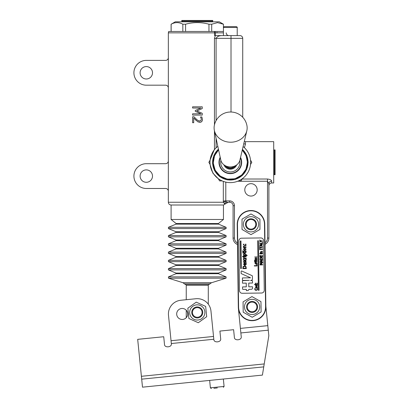 <?xml version="1.0" encoding="UTF-8"?>
<svg xmlns="http://www.w3.org/2000/svg" width="409" height="409" viewBox="0 0 409 409"><rect width="100%" height="100%" fill="white"/><g stroke="black" fill="none" stroke-linecap="round" stroke-linejoin="round"><path stroke-width="0.61" d="M182.956 282.716L211.581 282.716L208.288 284.894L186.248 284.894L184.485 283.907L210.052 283.907L184.485 283.907L182.956 282.716L168.482 278.186L168.421 276.893L226.116 276.893L226.054 278.186L168.482 278.186M208.288 285.17L208.012 284.894L186.524 284.894L186.248 285.17L208.288 285.17L208.288 304.178M223.442 219.475L171.095 219.475L176.136 223.544L218.406 223.544L223.442 219.475L223.442 205.011L171.095 205.011L171.095 219.475M224.403 203.636A2.756 2.618 -90 0 1 226.668 202.256L229.638 202.256L226.668 202.256L228.212 202.256L226.668 202.256L225.911 201.34A2.756 0.905 170.5 0 0 223.421 202.256L223.314 200.88L223.421 202.256L224.403 203.636L225.824 203.636L223.442 205.011M223.319 201.064L225.799 200.88L225.799 182.117M214.454 130.839L214.454 149.305L209.924 160.461M209.924 164.173L212.879 173.145L218.406 178.856M216.09 120.599L216.09 38.354C217.169 36.519 219.096 35.603 221.857 35.598L215.333 35.598L214.454 38.354L214.454 124.883M215.333 35.598L214.531 35.598L215.364 35.598L215.364 32.848L214.531 32.848L214.531 35.598M168.344 160.936L168.344 191.238A2.756 2.756 0 0 0 165.589 188.483L146.31 188.483A12.398 12.398 0 0 1 133.912 176.09A12.398 12.398 0 0 1 146.31 163.692L165.589 163.692A2.756 2.756 0 0 0 168.344 160.936L168.344 87.94A2.756 2.756 0 0 0 165.589 85.184L146.31 85.184A12.398 12.398 0 0 1 133.912 72.787A12.398 12.398 0 0 1 146.31 60.394L165.589 60.394A2.756 2.756 0 0 0 168.344 57.638L168.344 87.94M198.242 120.604L199.73 121.003L201.029 120.415M200.86 120.609L201.33 119.346L200.983 117.874M200.614 117.219L200.492 116.969L201.867 116.969L202.445 119.438L202.225 120.757L201.714 121.57L200.415 122.26L197.818 121.785M201.867 116.969L202.445 119.438C202.378 121.299 201.494 122.255 199.797 122.311L197.869 121.816L193.718 117.976L193.718 122.71L192.603 122.71L192.603 116.764L193.968 116.764L196.289 119.096C197.726 120.466 198.876 121.1 199.73 121.003L200.942 120.522M223.391 24.213L217.547 22.623L211.704 24.213L208.958 24.213C201.167 22.076 193.375 22.076 185.584 24.213L182.833 24.213C178.938 22.076 175.042 22.076 171.146 24.213L175.231 21.825L219.306 21.825L223.437 24.213L223.437 31.467L168.713 31.467L168.344 32.848L214.531 32.848A2.756 1.646 90 0 0 214.311 31.467M226.192 32.848A2.756 2.756 0 0 0 228.948 35.598M201.023 117.976L200.492 117.04M196.218 120.522L193.718 117.976M192.603 108.017L192.603 106.821L202.245 106.821L202.245 108.569L196.877 110.977L202.245 113.303L202.245 115.087L192.603 115.087L192.603 113.804L200.906 113.804L195.262 111.289L195.262 110.507L200.906 108.017L192.603 108.017M214.72 149.305L214.454 149.305A2.756 1.227 -137.6 0 0 214.582 149.474M244.393 147.659L245.477 144.086A2.756 2.428 0 0 1 243.805 143.585M214.454 38.354L242.721 38.354A2.756 2.756 0 0 0 239.965 35.598L221.857 35.598M210.129 164.525L208.856 162.312L210.129 160.103A20.317 20.317 0 0 1 217.818 146.304A20.317 20.317 0 0 0 221.514 180.62A20.317 20.317 0 0 0 243.11 146.524A20.317 20.317 0 0 1 222.138 180.906A20.317 20.317 0 0 1 210.129 160.103M220.19 157.225A11.34 11.34 0 0 0 227.767 173.365A11.34 11.34 0 0 0 240.548 157.399M222.138 180.906L219.592 180.906L218.314 178.697M250.518 160.103L251.796 162.312L250.518 164.525M242.338 178.697L241.059 180.906L238.508 180.906M220.303 157.736A11.017 11.017 0 0 0 227.936 173.068A11.017 11.017 0 0 0 240.426 157.915M239.802 160.538A9.642 9.642 0 0 1 229.306 171.903A9.642 9.642 0 0 1 220.88 160.369M236.699 164.919A6.887 6.887 0 0 1 223.907 164.807M234.137 166.289A5.511 5.511 0 0 1 226.443 166.223A5.511 5.511 0 0 0 234.137 166.289A5.511 5.511 0 0 1 226.443 166.223M246.913 125.502A16.529 14.315 -179.5 0 1 246.821 130.798L239.878 160.231A9.719 8.415 -179.5 0 1 230.282 166.944A9.719 8.415 -179.5 0 1 220.809 160.067L214.382 130.512A16.529 14.315 -179.5 0 1 214.163 126.585M246.821 130.798A16.529 14.315 -179.5 0 1 230.502 142.214A16.529 14.315 -179.5 0 1 214.382 130.512M242.721 38.354A2.756 2.756 0 0 0 239.965 35.598A2.756 2.756 0 0 1 242.721 38.354L242.721 117.255M245.477 144.086L245.477 141.652L273.708 141.652L273.708 182.976L271.642 182.976C269.971 183.135 269.056 184.055 268.892 185.727L268.892 183.651A2.756 2.51 180 0 1 271.642 181.141C271.499 180.047 270.119 179.336 267.512 179.019L242.148 179.019M274.398 149.919L274.398 174.709L275.088 174.709L275.088 149.919L274.398 149.919L273.708 150.609M265.027 244.255L265.85 306.142L265.027 244.255A6.887 6.887 0 0 0 268.892 238.069L268.892 183.651L268.892 238.069L267.512 238.069A5.511 5.511 0 0 1 265.006 242.685M210.972 311.065L213.529 336.454L210.972 311.065A13.773 13.773 0 0 0 195.891 298.739L180.814 300.257A13.773 13.773 0 0 0 168.493 315.339L171.361 343.857C171.918 347.302 164.648 348.033 164.51 344.547L163.723 336.735L137.685 339.352L142.496 387.17L262.409 375.099L268.825 335.707L265.85 306.142M176.151 383.78L178.104 383.586M159.991 385.406L152.966 386.116M165.031 384.9L160.773 385.329M248.018 376.551L253.498 375.999M213.074 380.063L223.35 379.031L224.096 386.433L210.39 387.809L209.648 380.411L213.074 380.063M213.902 388.289L217.327 387.942M267.813 325.636L240.405 328.396L241.249 336.822C241.811 340.268 234.536 340.999 234.398 337.512L233.611 329.7L219.909 331.075L220.696 338.892C221.254 342.338 213.984 343.069 213.846 339.582L213.81 339.255L171.33 343.529M171.044 340.728L213.529 336.454L213.81 339.255M193.59 320.605L198.304 322.727L206.693 316.689L205.661 306.402L196.233 302.159L187.843 308.197L188.881 318.483L193.59 320.605M176.714 314.511A5.511 5.511 0 0 1 184.459 308.938A5.511 5.511 0 0 1 185.415 318.432A5.511 5.511 0 0 1 176.714 314.511M196.233 302.159L205.661 306.402L206.693 316.689L198.304 322.727L188.881 318.483L187.843 308.197L196.233 302.159M196.509 304.869A7.607 7.607 0 0 0 191.095 316.888A7.607 7.607 0 0 0 204.209 315.569A7.607 7.607 0 0 0 196.509 304.869M202.752 311.888A5.511 5.511 0 0 0 192.046 310.697A5.511 5.511 0 0 0 198.37 317.839A5.511 5.511 0 0 0 201.397 308.79M200.88 309.245A4.821 4.821 0 0 1 198.232 317.164A4.821 4.821 0 0 1 192.695 310.912A4.821 4.821 0 0 1 200.88 309.245M186.248 285.17L186.248 299.71L180.814 300.257M240.405 328.396L238.381 308.304A13.773 13.773 0 0 1 238.314 307.108A13.773 13.773 0 0 0 252.266 320.697A13.773 13.773 0 0 0 265.855 306.74L264.756 224.112A13.773 13.773 0 0 0 250.799 210.523A13.773 13.773 0 0 0 237.215 224.475L238.314 307.108L238.59 307.103L237.486 224.475L237.215 224.475A13.773 13.773 0 0 1 250.799 210.523A13.773 13.773 0 0 1 264.756 224.112L264.48 224.112L265.579 306.745A13.497 13.497 0 0 1 252.266 320.421A13.497 13.497 0 0 1 238.59 307.103M242.261 293.284A2.756 2.756 0 0 1 239.469 290.564L238.81 240.983A2.756 2.756 0 0 1 241.53 238.191L260.809 237.936A2.756 2.756 0 0 1 263.601 240.656L264.26 290.232A2.756 2.756 0 0 1 261.54 293.023L242.261 293.284M257.716 240.732L258.401 240.722L259.066 290.303L258.376 290.313L257.716 240.732M240.282 240.967L240.967 240.957L241.336 268.498L240.645 268.509L240.282 240.967M261.131 240.906L262.348 240.886L262.353 241.254L261.172 241.269L259.613 242.22L259.603 241.816L260.809 241.09L259.587 240.38L259.582 239.996L261.131 240.906M262.384 243.769L259.633 243.805L259.628 243.442L262.057 243.406L262.041 242.179L262.363 242.174L262.384 243.769M262.353 258.099L262.598 259.705L259.843 259.741L260.042 258.125L261.193 257.552L262.353 258.099M261.193 257.931L262.077 258.304L262.276 259.342L260.155 259.372L260.308 258.36L261.193 257.931M257.45 284.654L257.246 285.83L256.448 286.049L255.625 285.799L255.461 284.679L254.572 284.69L254.567 284.342L257.445 284.306L257.45 284.654M256.944 284.659L257.184 285.191L256.438 285.692L255.645 285.129L255.753 284.674L256.944 284.659M257.051 258.733L255.973 259.674L254.868 258.764L255.947 257.828L257.051 258.733M255.952 258.186L256.75 258.739L255.968 259.316L255.165 258.759L255.952 258.186M256.387 260.768L254.955 261.019L254.352 260.446L254.95 260.436L254.94 259.797L255.226 259.792L255.236 260.436L256.622 260.364L256.678 259.776L256.99 259.771L256.387 260.768M256.402 262.036L254.971 262.287L254.372 261.714L254.965 261.704L254.955 261.065L255.247 261.06L255.252 261.704L256.637 261.632L256.694 261.044L257.005 261.039L256.402 262.036M246.131 249.275L244.761 250.466L243.36 249.311L244.73 248.125L246.131 249.275M244.735 248.58L245.753 249.28L244.756 250.011L243.738 249.306L244.735 248.58M243.028 251.423L242.568 251.428L242.563 250.927L243.018 250.922L243.028 251.423M246.085 251.356L243.462 251.387L243.457 250.947L246.08 250.911L246.085 251.356M245.303 252.956L243.488 253.278L243.483 252.977L242.731 252.987L242.721 252.547L243.478 252.537L243.467 251.724L243.83 251.719L243.841 252.532L245.604 252.445L245.671 251.693L246.07 251.688L246.152 252.179L245.303 252.956M244.976 265.564L243.559 264.367L243.841 263.606L244.981 263.299L245.001 265.114L245.932 264.234L245.604 263.335L246.085 263.33L246.32 264.224L244.976 265.564M244.648 263.733L244.664 265.119L243.922 264.388L244.648 263.733M246.008 266.55L246.315 268.59L242.818 268.636L243.069 266.586L244.536 265.855L246.008 266.55M244.536 266.341L245.656 266.816L245.906 268.13L243.217 268.166L243.406 266.888L244.536 266.341M246.085 262.997L245.589 263.002L245.921 262.108L245.528 261.555L244.357 263.007L243.539 262.041L243.723 261.228L244.193 261.218L243.912 262.041L244.291 262.558L245.461 261.106L246.044 261.361L246.085 262.997M245.932 260.533L244.909 260.886L243.882 260.559L243.513 259.679L243.703 258.902L244.199 258.897L243.897 259.679L244.899 260.426L245.87 259.654L245.543 258.877L246.039 258.871L246.259 259.643L245.932 260.533M244.015 257.123L244.311 258.048L246.177 258.023L246.182 258.468L243.554 258.503L243.549 258.059L243.943 258.053L243.554 257.108L244.015 257.123M246.157 256.724L243.534 256.76L243.529 256.315L246.152 256.279L246.157 256.724M243.099 256.791L242.639 256.796L242.629 256.295L243.089 256.29L243.099 256.791M246.182 254.536L246.003 255.19L247.102 255.175L247.113 255.62L243.519 255.666L243.79 255.221L243.427 254.424L244.73 253.452L246.182 254.536M244.786 253.907L245.783 254.618L245.645 255.196L244.158 255.216L243.851 254.526L244.786 253.907M246.019 246.034L243.933 246.146L243.744 246.561L244.071 247.235L246.034 247.21L246.039 247.649L243.411 247.685L243.698 247.24L243.324 246.448L244.306 245.615L246.008 245.589L246.019 246.034M244.045 244.746L243.375 244.756L243.365 244.193L244.035 244.183L244.045 244.746M245.998 244.72L245.328 244.73L245.323 244.168L245.993 244.158L245.998 244.72M257.087 265.962L254.337 265.998L254.332 265.63L256.76 265.599L256.74 264.372L257.067 264.367L257.087 265.962M257.113 263.324L256.034 264.265L254.93 263.355L256.008 262.42L257.113 263.324M256.014 262.777L256.811 263.33L256.029 263.907L255.226 263.35L256.014 262.777M256.975 257.261L256.448 257.266L256.438 256.826L256.97 256.821L256.975 257.261M255.431 257.281L254.904 257.287L254.899 256.847L255.426 256.842L255.431 257.281M257.205 290.012L256.146 290.375L255.093 290.042L254.705 289.153L254.925 288.299L255.364 288.294L255.017 289.153L255.308 289.756L256.141 289.991L256.975 289.725L257.241 289.122L256.872 288.273L257.307 288.268L257.558 289.122L257.205 290.012M257.537 287.174L256.458 288.11L255.354 287.2L256.438 286.264L257.537 287.174M256.438 286.622L257.241 287.174L256.453 287.752L255.656 287.2L256.438 286.622M257.435 283.606L256.908 283.611L256.903 283.171L257.43 283.161L257.435 283.606M255.896 283.626L255.364 283.631L255.359 283.192L255.886 283.181L255.896 283.626M262.639 262.9L260.267 262.931L261.893 263.631L260.288 264.587L262.665 264.557L262.665 264.894L259.914 264.935L259.904 264.434L261.433 263.723L259.889 263.079L259.884 262.573L262.634 262.537L262.639 262.9M259.863 261.382L259.858 260.932L262.604 259.966L262.609 260.354L261.842 260.61L261.852 261.663L262.629 261.903L262.634 262.271L259.863 261.382M261.53 260.717L261.54 261.566L260.236 261.162L261.53 260.717M259.807 257.174L259.787 255.451L260.114 255.446L260.129 256.801L260.886 256.791L260.87 255.528L261.193 255.523L261.213 256.786L262.235 256.775L262.215 255.415L262.542 255.41L262.563 257.133L259.807 257.174M262.522 253.846L260.451 253.877L260.446 253.529L262.517 253.498L262.522 253.846M260.109 253.902L259.746 253.907L259.741 253.514L260.104 253.508L260.109 253.902M262.491 251.714L260.85 251.801L260.702 252.128L260.957 252.66L262.506 252.639L262.506 252.987L260.441 253.018L260.369 252.041L261.147 251.382L262.486 251.366L262.491 251.714M262.466 249.771L262.179 249.429L259.986 249.454L259.71 249.812L259.7 248.744L259.981 249.091L262.174 249.061L262.45 248.708L262.466 249.771M260.006 247.644L260.022 248.57L259.695 248.57L259.664 246.356L259.991 246.351L260.001 247.276L262.43 247.246L262.435 247.609L260.006 247.644M259.654 245.446L259.649 244.996L262.389 244.03L262.394 244.418L261.627 244.679L261.642 245.727L262.414 245.967L262.42 246.341L259.654 245.446M261.315 244.781L261.325 245.63L260.027 245.226L261.315 244.781M249.332 280.329L242.961 280.416A0.501 0.501 0 0 1 242.455 279.92L242.43 277.926L250.543 277.813L241.121 273.575L241.095 271.489A0.501 0.501 0 0 1 241.801 271.029L252.097 275.666A0.501 0.501 0 0 1 252.394 276.111L252.435 279.04A1.247 1.247 0 0 1 251.203 280.303L250.579 280.559L251.954 280.543A0.501 0.501 0 0 1 252.46 281.034L252.486 283.033L248.744 283.084L248.795 286.827L252.537 286.781L252.552 288.028A1.247 1.247 0 0 1 251.32 289.291L248.825 289.327A1.247 1.247 0 0 1 247.593 290.589L246.346 290.61L246.33 289.357L243.084 289.403A0.501 0.501 0 0 1 242.578 288.907L242.547 286.913L246.295 286.862L246.244 283.115L242.501 283.166L242.471 281.167A0.501 0.501 0 0 1 242.966 280.661L249.332 280.329M242.031 224.296L242.031 229.464L250.983 234.633L259.935 229.464L259.935 219.127L250.983 213.958L242.031 219.127L242.031 224.296M250.983 213.958L259.935 219.127L259.935 229.464L250.983 234.633L242.031 229.464L242.031 219.127L250.983 213.958M250.983 216.683A7.607 7.607 0 0 0 244.393 228.099A7.607 7.607 0 0 0 257.573 228.099A7.607 7.607 0 0 0 250.983 216.683M256.494 224.296A5.511 5.511 0 0 0 245.962 222.031A5.511 5.511 0 0 0 251.54 229.776A5.511 5.511 0 0 0 255.456 221.075M254.894 221.473A4.821 4.821 0 0 1 251.469 229.091A4.821 4.821 0 0 1 246.586 222.317A4.821 4.821 0 0 1 254.894 221.473M243.135 307.047L243.202 312.215L252.225 317.261L261.106 311.975L260.968 301.637L251.949 296.586L243.064 301.878L243.135 307.047M251.949 296.586L260.968 301.637L261.106 311.975L252.225 317.261L243.202 312.215L243.064 301.878L251.949 296.586M251.985 299.316A7.607 7.607 0 0 0 245.548 310.82A7.607 7.607 0 0 0 258.723 310.641A7.607 7.607 0 0 0 251.985 299.316M257.593 306.852A5.511 5.511 0 0 0 247.031 304.731A5.511 5.511 0 0 0 252.711 312.399A5.511 5.511 0 0 0 256.509 303.647M255.957 304.056A4.821 4.821 0 0 1 252.634 311.714A4.821 4.821 0 0 1 247.665 305.007A4.821 4.821 0 0 1 255.957 304.056M140.108 72.787A6.196 6.196 0 0 1 149.408 67.419A6.196 6.196 0 0 1 149.408 78.155A6.196 6.196 0 0 1 140.108 72.787M140.108 176.09A6.196 6.196 0 0 1 149.408 170.722A6.196 6.196 0 0 1 149.408 181.453A6.196 6.196 0 0 1 140.108 176.09M225.911 201.34L225.799 200.88L229.638 200.88A4.821 4.821 0 0 1 234.459 205.701A4.821 4.821 0 0 0 229.638 200.88L229.638 202.256A3.446 3.446 0 0 1 233.079 205.701L233.079 238.069A6.887 6.887 0 0 0 237.481 244.49A6.887 6.887 0 0 1 233.079 238.069L234.459 238.069L234.459 205.701L233.079 205.701M237.685 181.248L267.512 181.248L268.892 183.651M244.786 189.863A6.196 6.196 0 0 1 254.081 184.495A6.196 6.196 0 0 1 254.081 195.226A6.196 6.196 0 0 1 244.786 189.863M211.704 24.213L211.704 31.467M208.958 31.467L208.958 24.213M185.584 24.213L185.584 31.467M182.833 31.467L182.833 24.213M171.146 24.213L171.146 31.467M223.437 24.213L223.437 35.598M237.21 27.475C237.445 27.342 237.174 27.066 236.387 26.646L224.265 26.646C223.478 27.066 223.202 27.342 223.437 27.475L237.21 27.475L237.21 35.598M232.312 26.646L226.351 26.646M181.775 21.14L212.762 21.14L212.762 20.45L181.775 20.45L181.775 21.14L182.465 21.825M226.116 276.893L218.488 273.713L176.049 273.713L168.421 276.893M218.488 273.713L218.488 273.079L176.049 273.079L168.421 269.899L168.421 268.626L226.116 268.626L226.116 269.899L168.421 269.899M226.116 268.626L218.488 265.451L176.049 265.451L168.421 268.626M218.488 265.451L218.488 264.812L176.049 264.812L168.421 261.637L168.421 260.364L226.116 260.364L226.116 261.637L168.421 261.637M226.116 260.364L218.488 257.184L176.049 257.184L168.421 260.364M218.488 257.184L218.488 256.55L176.049 256.55L168.421 253.37L168.421 252.097L226.116 252.097L226.116 253.37L168.421 253.37M226.116 252.097L218.488 248.923L176.049 248.923L168.421 252.097M218.488 248.923L218.488 248.283L176.049 248.283L168.421 245.109L168.421 243.836L226.116 243.836L226.116 245.109L168.421 245.109M226.116 243.836L218.488 240.656L176.049 240.656L168.421 243.836M218.488 240.656L218.488 240.022L176.049 240.022L168.421 236.842L168.421 235.574L226.116 235.574L226.116 236.842L168.421 236.842M226.116 235.574L218.488 232.394L176.049 232.394L168.421 235.574M218.488 232.394L218.488 231.76L176.049 231.76L168.421 228.58L168.421 227.307L226.116 227.307L226.116 228.58L168.421 228.58M226.116 227.307L218.488 224.127L176.049 224.127L168.421 227.307M223.421 202.256L168.344 202.256C168.508 203.927 169.423 204.848 171.095 205.011M223.314 181.381L223.314 200.88M215.032 31.467A2.756 2.474 90 0 1 215.364 32.848L223.437 32.848M216.09 147.818L216.09 138.365M231.013 35.598L231.013 112.02M218.442 149.178A17.715 17.715 0 0 0 223.222 178.544A17.715 17.715 0 0 0 242.435 149.387M218.447 149.203A17.689 17.689 0 0 0 223.237 178.523A17.689 17.689 0 0 0 242.43 149.413M218.626 150.021A16.974 16.974 0 0 0 223.718 177.946A16.974 16.974 0 0 0 242.24 150.226M225.047 165.563A6.196 6.196 0 0 0 235.543 165.655M267.512 238.069L267.512 179.019M271.642 182.976L271.642 181.141M263.749 366.873L141.693 379.158M264.224 363.938L141.402 376.3M268.268 330.186L240.86 332.941M237.486 224.475A13.497 13.497 0 0 1 250.804 210.799A13.497 13.497 0 0 1 264.48 224.112M265.855 306.74L265.579 306.745M237.46 242.972A5.511 5.511 0 0 1 234.459 238.069M216.898 32.505L217.061 32.224M211.581 282.716L226.054 278.186M176.049 273.713L176.049 273.079M218.488 273.079L226.116 269.899M176.049 265.451L176.049 264.812M218.488 264.812L226.116 261.637M176.049 257.184L176.049 256.55M218.488 256.55L226.116 253.37M176.049 248.923L176.049 248.283M218.488 248.283L226.116 245.109M176.049 240.656L176.049 240.022M218.488 240.022L226.116 236.842M176.049 232.394L176.049 231.76M218.488 231.76L226.116 228.58M218.488 224.127L218.406 223.544M176.049 224.127L176.136 223.544M168.344 32.848L168.344 57.638M168.344 191.238L168.344 202.256M245.477 141.652L244.321 141.402M218.411 149.034L213.881 155.394L212.501 163.058L214.51 170.573L219.761 176.688L227.164 179.873L235.206 179.474L242.261 175.573L246.658 169.49L248.166 162.133L246.642 155.103L242.471 149.244M218.59 149.858L214.551 155.681L213.227 163.027L215.16 170.241L220.19 176.105L227.292 179.157L235.011 178.774L241.77 175.037L245.993 169.198L247.435 162.138L246.06 155.589L242.276 150.067M246.883 125.343A16.585 16.585 0 0 0 214.132 126.795M274.398 174.709L273.708 174.019M210.39 387.809L211.295 388.55M224.096 386.433L223.355 387.338M225.824 203.636L228.212 202.256M171.1 24.213L171.1 31.467M186.248 310.232L186.248 317.686M212.762 21.14L212.077 21.825"/></g></svg>
